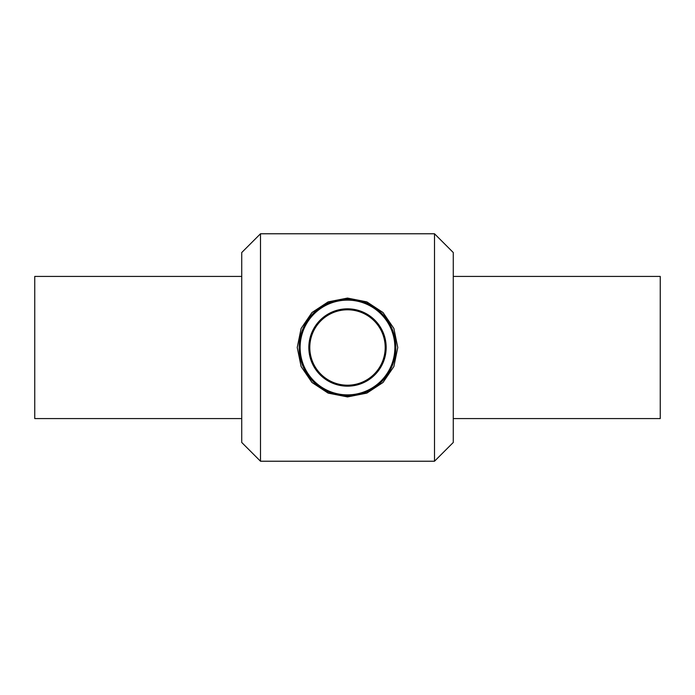 <?xml version="1.0" encoding="UTF-8"?>
<svg xmlns="http://www.w3.org/2000/svg" width="695" height="695" viewBox="0 0 695 695"><rect width="100%" height="100%" fill="white"/><g stroke="black" fill="none" stroke-linecap="round" stroke-linejoin="round"><path stroke-width="1.04" d="M346.84 299.171L350.176 299.241M352.313 299.406L361.522 301.248M375.222 307.902L387.115 319.804M393.761 333.487L395.611 342.826M395.811 346.11L395.803 349.264M395.524 352.99L393.787 361.417M389.895 370.713L383.996 379.192M373.276 388.392L366.882 391.78M360.818 393.961L351.887 395.637M342.366 395.559L335.98 394.439M327.588 391.546L317.059 385.039M308.884 376.568L305.114 370.722M301.682 362.903L299.91 355.962M299.171 348.117L299.884 339.177M302.308 330.36L312.012 314.687M324.235 305.131L338.778 299.962M347.5 298.077L328.118 301.891L311.968 312.533L301.126 328.431L297.234 347.5L301.126 366.569L311.968 382.467L328.127 393.109L347.5 396.923L366.882 393.109L383.032 382.467L393.874 366.56L397.766 347.5L393.874 328.44L383.032 312.533L366.873 301.891L347.5 298.077M260.495 347.5L260.495 461.228L434.505 461.228L434.505 233.772L260.495 233.772L260.495 347.5M299.163 347.5A48.337 48.337 0 0 0 371.669 389.356A48.337 48.337 0 0 0 371.669 305.644A48.337 48.337 0 0 0 299.163 347.5M300.136 347.5A47.364 47.364 0 0 1 371.182 306.478A47.364 47.364 0 0 1 371.182 388.522A47.364 47.364 0 0 1 300.136 347.5M308.832 347.5A38.668 38.668 0 0 0 366.83 380.99A38.668 38.668 0 0 0 366.83 314.01A38.668 38.668 0 0 0 308.832 347.5M309.796 347.5A37.704 37.704 0 0 1 366.352 314.852A37.704 37.704 0 0 1 366.352 380.148A37.704 37.704 0 0 1 309.796 347.5M260.495 233.772L241.73 252.537L241.73 442.463L260.495 461.228M434.505 233.772L453.27 252.537L453.27 442.463L434.505 461.228M453.27 276.419L660.25 276.419L660.25 418.581L453.27 418.581M241.73 276.419L34.75 276.419L34.75 418.581L241.73 418.581"/></g></svg>
